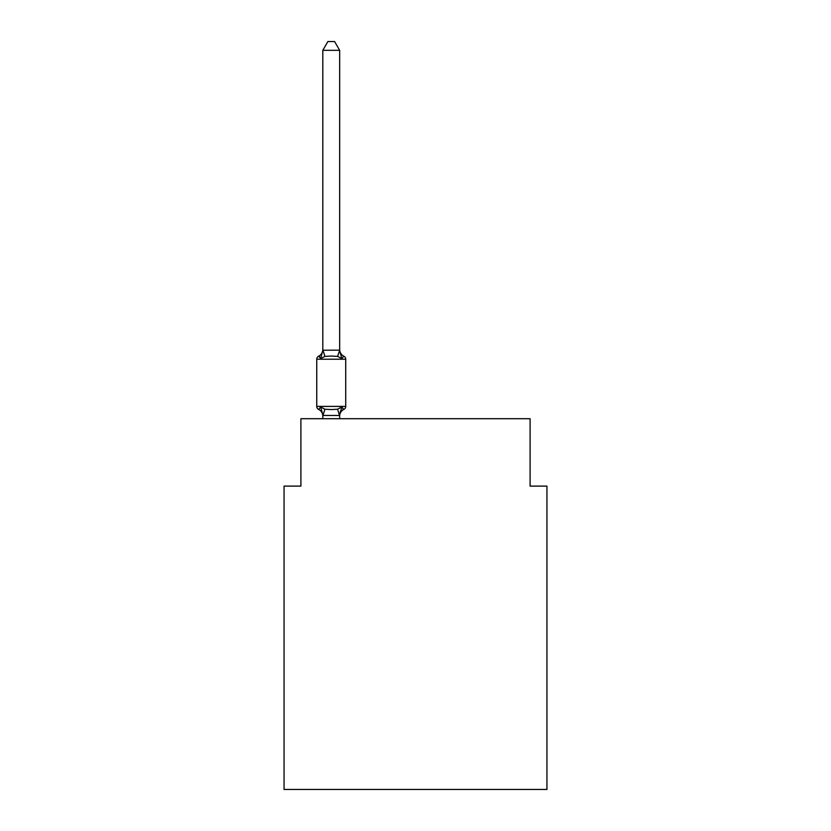 <?xml version="1.0" encoding="UTF-8"?>
<svg xmlns="http://www.w3.org/2000/svg" width="831" height="831" viewBox="0 0 831 831"><rect width="100%" height="100%" fill="white"/><g stroke="black" fill="none" stroke-linecap="round" stroke-linejoin="round"><path stroke-width="1.25" d="M546.943 789.45L546.943 486.114L530.095 486.114L530.095 418.699L300.905 418.699L300.905 486.114L284.057 486.114L284.057 789.45L546.943 789.45M339.661 50.317L322.812 50.317L327.871 41.55L334.602 41.55L339.661 50.317L339.661 350.516L341.77 358.556L337.563 356.385L331.237 356.052L324.921 356.385L320.704 358.556L318.647 356.187A3.366 3.366 0 0 0 316.746 359.21L345.727 359.21A3.366 3.366 0 0 0 343.837 356.187L341.77 358.556L343.837 356.187A3.366 3.366 0 0 1 345.727 359.21A3.366 3.366 0 0 0 343.837 356.187L341.77 358.556L343.837 356.187A3.366 3.366 0 0 1 345.727 359.21A3.366 3.366 0 0 0 343.837 356.187L341.77 358.556L343.837 356.187A3.366 3.366 0 0 1 345.727 359.21A3.366 3.366 0 0 0 343.837 356.187L341.77 358.556L343.837 356.187A3.366 3.366 0 0 1 345.727 359.21A3.366 3.366 0 0 0 343.837 356.187L341.77 358.556L343.837 356.187A3.366 3.366 0 0 1 345.727 359.21A3.366 3.366 0 0 0 343.837 356.187L341.77 358.556L343.837 356.187A3.366 3.366 0 0 1 345.727 359.21A3.366 3.366 0 0 0 343.837 356.187L341.77 358.556L343.837 356.187A3.366 3.366 0 0 1 345.727 359.21A3.366 3.366 0 0 0 343.837 356.187L341.77 358.556L343.837 356.187A3.366 3.366 0 0 1 345.727 359.21A3.366 3.366 0 0 0 343.837 356.187L341.77 358.556L343.837 356.187A3.366 3.366 0 0 1 345.727 359.21A3.366 3.366 0 0 0 343.837 356.187L341.77 358.556L343.837 356.187A3.366 3.366 0 0 1 345.727 359.21A3.366 3.366 0 0 0 343.837 356.187L341.77 358.556L343.837 356.187A3.366 3.366 0 0 1 345.727 359.21A3.366 3.366 0 0 0 343.837 356.187L341.77 358.556L343.837 356.187A3.366 3.366 0 0 1 345.727 359.21A3.366 3.366 0 0 0 343.837 356.187L341.77 358.556L343.837 356.187A3.366 3.366 0 0 1 345.727 359.21A3.366 3.366 0 0 0 343.837 356.187L341.77 358.556L343.837 356.187A3.366 3.366 0 0 1 345.727 359.21A3.366 3.366 0 0 0 343.837 356.187L341.77 358.556L343.837 356.187A3.366 3.366 0 0 1 345.727 359.21A3.366 3.366 0 0 0 343.837 356.187L341.77 358.556L343.837 356.187A3.366 3.366 0 0 1 345.727 359.21A3.366 3.366 0 0 0 343.837 356.187L341.77 358.556L343.837 356.187A3.366 3.366 0 0 1 345.727 359.21A3.366 3.366 0 0 0 343.837 356.187L341.77 358.556L343.837 356.187A3.366 3.366 0 0 1 345.727 359.21A3.366 3.366 0 0 0 343.837 356.187L341.77 358.556L343.837 356.187A3.366 3.366 0 0 1 345.727 359.21A3.366 3.366 0 0 0 343.837 356.187L341.77 358.556L343.837 356.187A3.366 3.366 0 0 1 345.727 359.21A3.366 3.366 0 0 0 343.837 356.187L341.77 358.556L343.837 356.187A3.366 3.366 0 0 1 345.727 359.21A3.366 3.366 0 0 0 343.837 356.187L341.77 358.556L343.837 356.187A3.366 3.366 0 0 1 345.727 359.21A3.366 3.366 0 0 0 343.837 356.187L341.77 358.556L343.837 356.187A3.366 3.366 0 0 1 345.727 359.21A3.366 3.366 0 0 0 343.837 356.187L341.77 358.556L343.837 356.187A3.366 3.366 0 0 1 345.727 359.21A3.366 3.366 0 0 0 343.837 356.187L341.77 358.556L343.837 356.187A3.366 3.366 0 0 1 345.727 359.21A3.366 3.366 0 0 0 343.837 356.187L341.77 358.556L343.837 356.187A3.366 3.366 0 0 1 345.727 359.21A3.366 3.366 0 0 0 343.837 356.187L341.77 358.556L343.837 356.187A3.366 3.366 0 0 1 345.727 359.21A3.366 3.366 0 0 0 343.837 356.187L341.77 358.556L343.837 356.187A3.366 3.366 0 0 1 345.727 359.21A3.366 3.366 0 0 0 343.837 356.187L341.77 358.556L343.837 356.187A3.366 3.366 0 0 1 345.727 359.21A3.366 3.366 0 0 0 343.837 356.187A3.366 3.366 0 0 1 345.727 359.21L345.727 406.401A3.366 3.366 0 0 1 343.837 409.434L341.77 407.055L343.837 409.434L341.77 407.055L343.837 409.434L341.77 407.055L343.837 409.434L341.77 407.055L343.837 409.434L341.77 407.055L343.837 409.434L341.77 407.055L343.837 409.434L341.77 407.055L343.837 409.434L341.77 407.055L343.837 409.434L341.77 407.055L343.837 409.434L341.77 407.055L343.837 409.434L341.77 407.055L343.837 409.434L341.77 407.055L343.837 409.434L341.77 407.055L343.837 409.434L341.77 407.055L343.837 409.434L341.77 407.055L339.526 415.448L322.947 415.448L320.704 407.055L318.647 409.434A3.366 3.366 0 0 1 316.746 406.401A3.366 3.366 0 0 0 318.647 409.434L320.704 407.055L318.647 409.434A3.366 3.366 0 0 1 316.746 406.401A3.366 3.366 0 0 0 318.647 409.434L320.704 407.055L318.647 409.434A3.366 3.366 0 0 1 316.746 406.401A3.366 3.366 0 0 0 318.647 409.434A3.366 3.366 0 0 1 316.746 406.401A3.366 3.366 0 0 0 318.647 409.434L320.704 407.055L318.647 409.434A3.366 3.366 0 0 1 316.746 406.401A3.366 3.366 0 0 0 318.647 409.434L320.704 407.055L318.647 409.434A3.366 3.366 0 0 1 316.746 406.401A3.366 3.366 0 0 0 318.647 409.434A3.366 3.366 0 0 1 316.746 406.401A3.366 3.366 0 0 0 318.647 409.434A3.366 3.366 0 0 1 316.746 406.401A3.366 3.366 0 0 0 318.647 409.434L320.704 407.055L318.647 409.434A3.366 3.366 0 0 1 316.746 406.401A3.366 3.366 0 0 0 318.647 409.434A3.366 3.366 0 0 1 316.746 406.401A3.366 3.366 0 0 0 318.647 409.434A3.366 3.366 0 0 1 316.746 406.401A3.366 3.366 0 0 0 318.647 409.434L320.704 407.055L318.647 409.434A3.366 3.366 0 0 1 316.746 406.401A3.366 3.366 0 0 0 318.647 409.434L320.704 407.055L318.647 409.434A3.366 3.366 0 0 1 316.746 406.401A3.366 3.366 0 0 0 318.647 409.434A3.366 3.366 0 0 1 316.746 406.401A3.366 3.366 0 0 0 318.647 409.434A3.366 3.366 0 0 1 316.746 406.401A3.366 3.366 0 0 0 318.647 409.434L320.704 407.055L318.647 409.434A3.366 3.366 0 0 1 316.746 406.401A3.366 3.366 0 0 0 318.647 409.434A3.366 3.366 0 0 1 316.746 406.401A3.366 3.366 0 0 0 318.647 409.434A3.366 3.366 0 0 1 316.746 406.401A3.366 3.366 0 0 0 318.647 409.434L320.704 407.055L318.647 409.434A3.366 3.366 0 0 1 316.746 406.401A3.366 3.366 0 0 0 318.647 409.434L320.704 407.055L318.647 409.434A3.366 3.366 0 0 1 316.746 406.401A3.366 3.366 0 0 0 318.647 409.434A3.366 3.366 0 0 1 316.746 406.401A3.366 3.366 0 0 0 318.647 409.434L320.704 407.055L318.647 409.434A3.366 3.366 0 0 1 316.746 406.401A3.366 3.366 0 0 0 318.647 409.434L320.704 407.055L318.647 409.434A3.366 3.366 0 0 1 316.746 406.401A3.366 3.366 0 0 0 318.647 409.434A3.366 3.366 0 0 1 316.746 406.401A3.366 3.366 0 0 0 318.647 409.434A3.366 3.366 0 0 1 316.746 406.401A3.366 3.366 0 0 0 318.647 409.434L320.704 407.055L318.647 409.434A3.366 3.366 0 0 1 316.746 406.401A3.366 3.366 0 0 0 318.647 409.434A3.366 3.366 0 0 1 316.746 406.401A3.366 3.366 0 0 0 318.647 409.434A3.366 3.366 0 0 1 316.746 406.401A3.366 3.366 0 0 0 318.647 409.434L320.704 407.055L318.647 409.434A3.366 3.366 0 0 1 316.746 406.401A3.366 3.366 0 0 0 318.647 409.434L320.704 407.055L318.647 409.434L320.704 407.055L318.647 409.434L320.704 407.055L318.647 409.434L320.704 407.055L318.647 409.434L320.704 407.055L318.647 409.434L320.704 407.055L318.647 409.434L320.704 407.055L318.647 409.434L320.704 407.055L324.921 409.226L331.237 409.569L337.563 409.226L341.77 407.055L343.837 409.434A3.366 3.366 0 0 0 345.727 406.401A3.366 3.366 0 0 1 343.837 409.434L342.881 408.966L343.837 409.434A3.366 3.366 0 0 0 345.727 406.401A3.366 3.366 0 0 1 343.837 409.434A3.366 3.366 0 0 0 345.727 406.401A3.366 3.366 0 0 1 343.837 409.434L342.881 408.966L343.837 409.434A3.366 3.366 0 0 0 345.727 406.401A3.366 3.366 0 0 1 343.837 409.434A3.366 3.366 0 0 0 345.727 406.401A3.366 3.366 0 0 1 343.837 409.434L342.881 408.966L343.837 409.434A3.366 3.366 0 0 0 345.727 406.401A3.366 3.366 0 0 1 343.837 409.434A3.366 3.366 0 0 0 345.727 406.401A3.366 3.366 0 0 1 343.837 409.434L342.881 408.966L343.837 409.434A3.366 3.366 0 0 0 345.727 406.401A3.366 3.366 0 0 1 343.837 409.434A3.366 3.366 0 0 0 345.727 406.401A3.366 3.366 0 0 1 343.837 409.434L342.881 408.966L343.837 409.434A3.366 3.366 0 0 0 345.727 406.401A3.366 3.366 0 0 1 343.837 409.434A3.366 3.366 0 0 0 345.727 406.401A3.366 3.366 0 0 1 343.837 409.434L342.881 408.966L343.837 409.434A3.366 3.366 0 0 0 345.727 406.401A3.366 3.366 0 0 1 343.837 409.434A3.366 3.366 0 0 0 345.727 406.401A3.366 3.366 0 0 1 343.837 409.434L342.881 408.966L343.837 409.434A3.366 3.366 0 0 0 345.727 406.401A3.366 3.366 0 0 1 343.837 409.434A3.366 3.366 0 0 0 345.727 406.401A3.366 3.366 0 0 1 343.837 409.434L342.881 408.966L343.837 409.434A3.366 3.366 0 0 0 345.727 406.401A3.366 3.366 0 0 1 343.837 409.434A3.366 3.366 0 0 0 345.727 406.401A3.366 3.366 0 0 1 343.837 409.434L342.881 408.966L343.837 409.434A3.366 3.366 0 0 0 345.727 406.401A3.366 3.366 0 0 1 343.837 409.434A3.366 3.366 0 0 0 345.727 406.401A3.366 3.366 0 0 1 343.837 409.434L342.881 408.966L343.837 409.434A3.366 3.366 0 0 0 345.727 406.401A3.366 3.366 0 0 1 343.837 409.434A3.366 3.366 0 0 0 345.727 406.401A3.366 3.366 0 0 1 343.837 409.434L342.881 408.966L343.837 409.434A3.366 3.366 0 0 0 345.727 406.401A3.366 3.366 0 0 1 343.837 409.434A3.366 3.366 0 0 0 345.727 406.401A3.366 3.366 0 0 1 343.837 409.434L342.881 408.966L343.837 409.434A3.366 3.366 0 0 0 345.727 406.401A3.366 3.366 0 0 1 343.837 409.434A3.366 3.366 0 0 0 345.727 406.401A3.366 3.366 0 0 1 343.837 409.434L342.881 408.966L343.837 409.434A3.366 3.366 0 0 0 345.727 406.401A3.366 3.366 0 0 1 343.837 409.434A3.366 3.366 0 0 0 345.727 406.401A3.366 3.366 0 0 1 343.837 409.434L342.881 408.966L343.837 409.434A3.366 3.366 0 0 0 345.727 406.401A3.366 3.366 0 0 1 343.837 409.434A3.366 3.366 0 0 0 345.727 406.401A3.366 3.366 0 0 1 343.837 409.434L342.881 408.966M339.661 350.516L337.563 356.385M322.812 415.105L322.812 416.102A7.417 7.417 0 0 0 318.647 409.434A3.366 3.366 0 0 1 316.746 406.401L316.746 359.21A3.366 3.366 0 0 1 318.647 356.187A3.366 3.366 0 0 0 316.746 359.21A3.366 3.366 0 0 1 318.647 356.187L320.704 358.556L318.647 356.187A3.366 3.366 0 0 0 316.746 359.21A3.366 3.366 0 0 1 318.647 356.187L319.603 356.644L318.647 356.187A3.366 3.366 0 0 0 316.746 359.21A3.366 3.366 0 0 1 318.647 356.187A3.366 3.366 0 0 0 316.746 359.21A3.366 3.366 0 0 1 318.647 356.187L319.603 356.644L318.647 356.187A3.366 3.366 0 0 0 316.746 359.21A3.366 3.366 0 0 1 318.647 356.187A3.366 3.366 0 0 0 316.746 359.21A3.366 3.366 0 0 1 318.647 356.187L319.603 356.644L318.647 356.187A3.366 3.366 0 0 0 316.746 359.21A3.366 3.366 0 0 1 318.647 356.187A3.366 3.366 0 0 0 316.746 359.21A3.366 3.366 0 0 1 318.647 356.187L319.603 356.644L318.647 356.187A3.366 3.366 0 0 0 316.746 359.21A3.366 3.366 0 0 1 318.647 356.187A3.366 3.366 0 0 0 316.746 359.21A3.366 3.366 0 0 1 318.647 356.187L319.603 356.644L318.647 356.187A3.366 3.366 0 0 0 316.746 359.21A3.366 3.366 0 0 1 318.647 356.187A3.366 3.366 0 0 0 316.746 359.21A3.366 3.366 0 0 1 318.647 356.187L319.603 356.644L318.647 356.187A3.366 3.366 0 0 0 316.746 359.21A3.366 3.366 0 0 1 318.647 356.187A3.366 3.366 0 0 0 316.746 359.21A3.366 3.366 0 0 1 318.647 356.187L319.603 356.644L318.647 356.187A3.366 3.366 0 0 0 316.746 359.21A3.366 3.366 0 0 1 318.647 356.187A3.366 3.366 0 0 0 316.746 359.21A3.366 3.366 0 0 1 318.647 356.187L319.603 356.644L318.647 356.187A3.366 3.366 0 0 0 316.746 359.21A3.366 3.366 0 0 1 318.647 356.187A3.366 3.366 0 0 0 316.746 359.21A3.366 3.366 0 0 1 318.647 356.187L319.603 356.644L318.647 356.187A3.366 3.366 0 0 0 316.746 359.21A3.366 3.366 0 0 1 318.647 356.187A3.366 3.366 0 0 0 316.746 359.21A3.366 3.366 0 0 1 318.647 356.187L319.603 356.644L318.647 356.187A3.366 3.366 0 0 0 316.746 359.21A3.366 3.366 0 0 1 318.647 356.187A3.366 3.366 0 0 0 316.746 359.21A3.366 3.366 0 0 1 318.647 356.187L319.603 356.644L318.647 356.187A3.366 3.366 0 0 0 316.746 359.21A3.366 3.366 0 0 1 318.647 356.187A3.366 3.366 0 0 0 316.746 359.21A3.366 3.366 0 0 1 318.647 356.187L319.603 356.644L318.647 356.187A3.366 3.366 0 0 0 316.746 359.21A3.366 3.366 0 0 1 318.647 356.187A3.366 3.366 0 0 0 316.746 359.21A3.366 3.366 0 0 1 318.647 356.187L319.603 356.644L318.647 356.187A3.366 3.366 0 0 0 316.746 359.21A3.366 3.366 0 0 1 318.647 356.187A3.366 3.366 0 0 0 316.746 359.21A3.366 3.366 0 0 1 318.647 356.187L319.603 356.644M339.661 415.105L340.461 411.137L339.661 415.105M322.812 50.317L322.812 350.204L339.526 350.163M320.704 358.556L322.812 350.204M339.661 418.699L339.661 415.407M322.812 418.699L322.812 415.407M341.77 358.556L343.837 356.187A7.417 7.417 0 0 1 339.661 349.519M341.77 407.055L343.837 409.434A3.366 3.366 0 0 0 345.727 406.401L316.746 406.401M343.837 409.434A7.417 7.417 0 0 0 339.661 416.102M318.647 356.187A7.417 7.417 0 0 0 322.812 349.519M324.921 409.226L322.947 415.448M337.563 409.226L339.526 415.448M322.947 350.163L324.921 356.385"/></g></svg>

